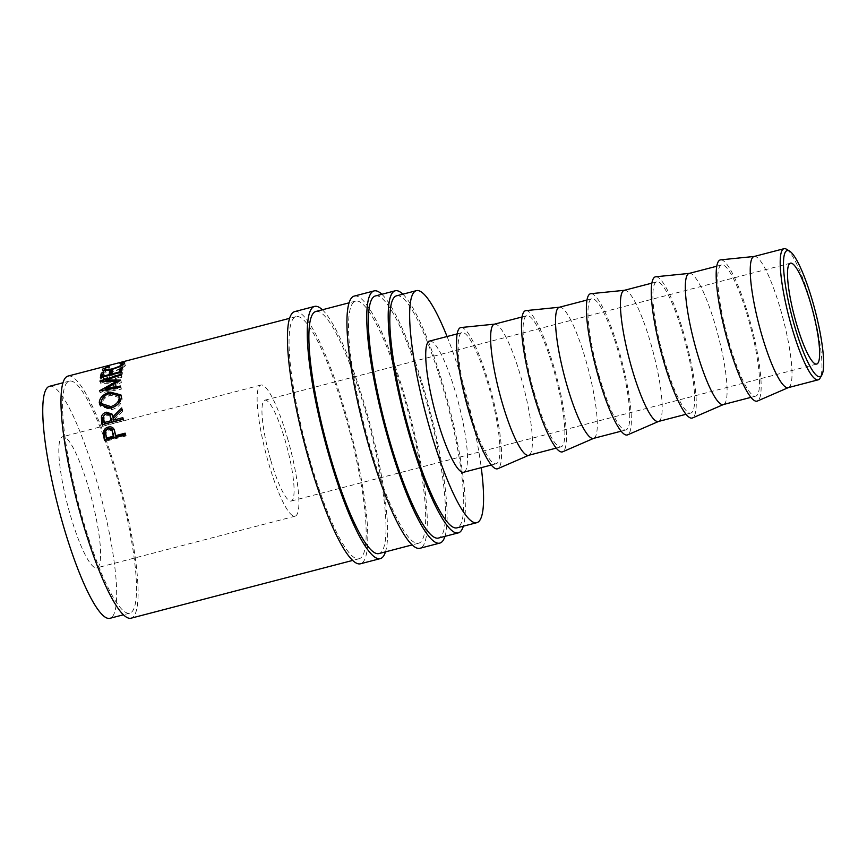 <?xml version="1.0" encoding="UTF-8"?>
<svg xmlns="http://www.w3.org/2000/svg" width="867" height="867" viewBox="0 0 867 867"><rect width="100%" height="100%" fill="white"/><g stroke="black" fill="none" stroke-linecap="round" stroke-linejoin="round"><path stroke-width="0.65" stroke-dasharray="4.33 3.25" d="M786.542 249.262A67.756 12.431 -104.6 0 1 810.428 301.358A67.756 12.431 -104.6 0 1 820.128 378.088M322.361 309.779A130.299 23.908 -104.6 0 1 365.408 407.696A130.299 23.908 -104.6 0 1 385.468 551.867M294.737 311.589A130.299 23.908 -104.6 0 1 345.575 412.865A130.299 23.908 -104.6 0 1 360.477 563.778M381.859 294.271A130.299 23.908 -104.6 0 1 424.895 392.187A130.299 23.908 -104.6 0 1 444.966 536.359M354.235 296.08A130.299 23.908 -104.6 0 1 405.062 397.357A130.299 23.908 -104.6 0 1 419.975 548.269M89.052 489.4A67.756 12.431 -104.6 0 1 96.801 567.863A67.756 12.431 -104.6 0 1 70.368 515.204A67.756 12.431 -104.6 0 1 62.619 436.74A67.756 12.431 -104.6 0 1 89.052 489.4M287.367 437.705A67.756 12.431 -104.6 0 1 295.116 516.168A67.756 12.431 -104.6 0 1 268.683 463.509A67.756 12.431 -104.6 0 1 260.934 385.046A67.756 12.431 -104.6 0 1 287.367 437.705M754.03 256.513A67.756 12.431 -104.6 0 1 754.377 256.448A67.756 12.431 -104.6 0 1 780.463 309.172A67.756 12.431 -104.6 0 1 788.547 387.527A67.756 12.431 -104.6 0 1 788.211 387.647M720.64 259.862A72.969 13.395 -104.6 0 1 748.73 316.639A72.969 13.395 -104.6 0 1 757.433 401.02M729.32 343.44A67.756 12.431 -104.6 0 1 721.572 264.966A67.756 12.431 -104.6 0 1 748.004 317.625A67.756 12.431 -104.6 0 1 755.753 396.1A67.756 12.431 -104.6 0 1 729.32 343.44M689.124 273.43A67.756 12.431 -104.6 0 1 689.471 273.365A67.756 12.431 -104.6 0 1 715.557 326.09A67.756 12.431 -104.6 0 1 723.642 404.445A67.756 12.431 -104.6 0 1 723.306 404.564M655.734 276.779A72.969 13.395 -104.6 0 1 683.825 333.557A72.969 13.395 -104.6 0 1 692.527 417.937M664.425 360.358A67.756 12.431 -104.6 0 1 656.677 281.883A67.756 12.431 -104.6 0 1 683.098 334.543A67.756 12.431 -104.6 0 1 690.858 413.017A67.756 12.431 -104.6 0 1 664.425 360.358M624.218 290.347A67.756 12.431 -104.6 0 1 624.565 290.282A67.756 12.431 -104.6 0 1 650.651 343.007A67.756 12.431 -104.6 0 1 658.736 421.362A67.756 12.431 -104.6 0 1 658.4 421.481M590.828 293.696A72.969 13.395 -104.6 0 1 618.919 350.474A72.969 13.395 -104.6 0 1 627.621 434.855M599.52 377.275A67.756 12.431 -104.6 0 1 591.771 298.801A67.756 12.431 -104.6 0 1 618.204 351.46A67.756 12.431 -104.6 0 1 625.952 429.934A67.756 12.431 -104.6 0 1 599.52 377.275M559.313 307.265A67.756 12.431 -104.6 0 1 559.67 307.2A67.756 12.431 -104.6 0 1 585.745 359.924A67.756 12.431 -104.6 0 1 593.83 438.279A67.756 12.431 -104.6 0 1 593.494 438.399M525.922 310.614A72.969 13.395 -104.6 0 1 554.013 367.391A72.969 13.395 -104.6 0 1 562.726 451.772M534.614 394.192A67.756 12.431 -104.6 0 1 526.865 315.718A67.756 12.431 -104.6 0 1 553.298 368.377A67.756 12.431 -104.6 0 1 561.047 446.852A67.756 12.431 -104.6 0 1 534.614 394.192M494.407 324.182A67.756 12.431 -104.6 0 1 494.764 324.117A67.756 12.431 -104.6 0 1 520.839 376.842A67.756 12.431 -104.6 0 1 528.935 455.197A67.756 12.431 -104.6 0 1 528.588 455.316M461.027 327.531A72.969 13.395 -104.6 0 1 489.107 384.309A72.969 13.395 -104.6 0 1 497.821 468.689M469.708 411.11A67.756 12.431 -104.6 0 1 461.959 332.635A67.756 12.431 -104.6 0 1 488.392 385.295A67.756 12.431 -104.6 0 1 496.141 463.769A67.756 12.431 -104.6 0 1 469.708 411.11M429.512 341.099A67.756 12.431 -104.6 0 1 455.944 393.759A67.756 12.431 -104.6 0 1 463.693 472.233M447.069 336.526A119.874 22 -104.6 0 1 463.13 383.832A119.874 22 -104.6 0 1 481.25 467.66M396.533 295.831A119.874 22 -104.6 0 1 443.297 389.001A119.874 22 -104.6 0 1 457.007 527.84M83.015 519.972A119.874 22 -104.6 0 1 69.306 381.133A119.874 22 -104.6 0 1 116.07 474.292A119.874 22 -104.6 0 1 129.779 613.132A119.874 22 -104.6 0 1 83.015 519.972M49.473 386.303A119.874 22 -104.6 0 1 96.237 479.462A119.874 22 -104.6 0 1 109.946 618.301M270.84 460.54A52.118 9.57 75.4 0 0 291.171 501.039A52.118 9.57 75.4 0 0 285.21 440.674A52.118 9.57 75.4 0 0 264.879 400.175A52.118 9.57 75.4 0 0 270.84 460.54M402.873 294.184A125.086 22.954 -104.6 0 1 444.012 388.004A125.086 22.954 -104.6 0 1 463.346 526.182M375.378 295.961A125.086 22.954 -104.6 0 1 424.18 393.174A125.086 22.954 -104.6 0 1 438.485 538.049M404.347 398.343A125.086 22.954 75.4 0 0 355.546 301.131A125.086 22.954 75.4 0 0 369.862 446.006A125.086 22.954 75.4 0 0 418.653 543.219A125.086 22.954 75.4 0 0 404.347 398.343M315.891 311.47A125.086 22.954 -104.6 0 1 364.682 408.682A125.086 22.954 -104.6 0 1 378.987 553.558M344.849 413.852A125.086 22.954 75.4 0 0 296.059 316.639A125.086 22.954 75.4 0 0 310.364 461.515A125.086 22.954 75.4 0 0 359.166 558.727A125.086 22.954 75.4 0 0 344.849 413.852M67.994 376.083A125.086 22.954 -104.6 0 1 116.785 473.306A125.086 22.954 -104.6 0 1 131.09 618.182M109.231 366.221L109.936 368.713L105.286 371.51L104.983 370.502M104.625 368.648L105.362 371.109C105.037 372.398 107.627 372.442 113.133 371.239C118.757 369.526 122.095 367.933 123.136 366.448L122.897 364.964M112.374 368.833L113.133 371.239M122.724 365.083L123.136 366.448L120.708 365.907L122.204 365.321C124.772 364.877 125.802 365.061 125.292 365.885L120.556 369.093L112.786 371.856C106.023 373.309 102.826 373.243 103.216 371.64L104.669 370.491M119.993 363.414L120.708 365.907M121.499 362.829L122.204 365.321M124.675 362.948L125.292 365.885L124.555 363.425M119.798 366.687L120.556 369.093M112.027 369.461L112.786 371.856M102.382 369.721L103.119 372.16L102.49 369.179M104.94 370.35L109.936 368.713M108.234 366.286L108.928 368.778M102.859 375.259L104.289 374.88L103.52 372.507M102.891 377.047L103.433 378.63A122.485 22.477 -104.6 0 1 104.289 374.88M103.433 378.63L109.892 376.95A122.485 22.477 -104.6 0 1 110.25 375.129M109.35 375.368L109.892 376.95M111.464 373.005L112.894 372.637L112.136 370.263M111.507 374.804L112.038 376.386A122.485 22.477 -104.6 0 1 112.894 372.637M112.038 376.386L120.112 374.284A122.485 22.477 -104.6 0 1 120.48 372.463M119.581 372.702L120.112 374.284M121.694 370.35L123.125 369.971L122.355 367.597M121.347 372.236L122.139 374.511A122.485 22.477 -104.6 0 1 123.125 369.971M122.139 374.511L101.146 379.984A122.485 22.477 -104.6 0 1 101.645 377.373M100.366 377.709L101.146 379.984M120.578 380.331L121.38 382.445L106.121 390.746L105.752 389.836M121.38 382.445A122.485 22.477 -104.6 0 1 121.391 382.206L120.589 380.093M120.968 375.097L121.759 377.318L106.565 382.228L106.153 381.101M106.565 382.228L121.391 382.206M121.759 377.318A122.485 22.477 -104.6 0 1 121.868 376.43L121.077 374.197M105.72 389.749L117.609 383.312L100.713 383.344A122.485 22.477 -104.6 0 1 100.724 383.214L99.933 381.003M100.724 383.214L121.868 376.43M100.713 383.344L99.922 381.144M117.609 383.312L116.817 381.198M120.459 387.224L121.261 389.196L100.269 392.957A122.485 22.477 -104.6 0 1 100.269 392.794L99.467 390.789M100.269 392.794L105.481 389.879M100.269 392.957L99.467 390.952M121.261 389.196A122.485 22.477 -104.6 0 1 121.25 388.015L120.448 386.032M106.121 390.746L121.25 388.015M110.467 393.206L110.792 393.986L116.471 393.488M121.217 395.872L122.139 398.592C121.911 403.664 118.476 407.36 111.843 409.679L100.55 406.33L100.236 405.463M121.347 396.826L122.139 398.592M111.063 408.097L111.843 409.679M102.122 399.058L110.792 393.986M107.66 408.585L111.702 408.238L118.649 403.491M119.624 397.606L110.813 395.211C105.33 396.967 102.469 399.839 102.23 403.838L102.62 405.398M110.813 395.211L110.011 393.315M102.23 403.838L101.439 402.071M104.398 415L107.714 413.592M112.298 414.838L113.501 418.284M115.257 416.528L122.485 409.506L121.716 407.967M121.911 409.863L122.68 411.359A122.485 22.477 -104.6 0 1 122.485 409.506M122.68 411.359L113.74 420.224L112.981 418.869M113.902 421.514A122.485 22.477 -104.6 0 1 113.74 420.224M123.027 419.14L123.591 418.989L122.832 417.656M123.049 419.292L123.808 420.593A122.485 22.477 -104.6 0 1 123.591 418.989M123.808 420.593L102.815 426.065A122.485 22.477 -104.6 0 1 102.62 424.624M102.068 424.765L102.815 426.065M110.759 416.398L107.291 415.228C104.647 416.42 103.661 418.208 104.343 420.603A122.485 22.477 -104.6 0 0 104.755 423.898M106.511 413.732L107.291 415.228M114.834 430.617L115.94 435.342A122.485 22.477 -104.6 0 0 116.156 436.708M125.336 434.313L125.141 433.175M125.433 434.941L126.138 435.906A122.485 22.477 -104.6 0 1 125.845 434.183M126.138 435.906L105.145 441.379A122.485 22.477 -104.6 0 1 104.961 440.273M104.452 440.403L105.145 441.379M112.677 431.116L109.209 429.967C106.587 431.148 105.666 433.034 106.446 435.613A122.485 22.477 -104.6 0 0 107.009 439.092M108.473 428.786L109.209 429.967M103.574 419.205L104.343 420.603M115.224 434.302L115.94 435.342M105.731 434.53L106.446 435.613M295.116 516.168L96.801 567.863M721.572 264.966L716.771 266.223M656.677 281.883L651.865 283.141M591.771 298.801L586.959 300.058M526.865 315.718L522.053 316.975M461.959 332.635L457.147 333.893M69.306 381.133L62.955 382.78M291.171 501.039L816.714 364.053M355.546 301.131L349.076 302.821M296.059 316.639L289.578 318.33M359.166 558.727L352.685 560.418M418.653 543.219L412.172 544.909M264.879 400.175L790.422 263.178M129.779 613.132L123.439 614.79M496.141 463.769L491.329 465.026M561.047 446.852L556.235 448.109M625.952 429.934L621.14 431.192M690.858 413.017L686.046 414.274M755.753 396.1L750.952 397.357M260.934 385.046L62.619 436.74M121.716 396.728L120.903 394.886M100.55 406.33L99.77 404.64M112.732 415.488L111.941 413.993M114.498 430.01L113.75 428.829"/><path stroke-width="1.3" d="M812.552 301.207A65.155 11.954 75.4 0 0 789.588 251.116A65.155 11.954 75.4 0 0 794.584 326.025A65.155 11.954 75.4 0 0 821.873 374.988A65.155 11.954 75.4 0 0 812.552 301.207M821.873 374.988L820.128 378.088A67.756 12.431 -104.6 0 1 818.177 379.833A67.756 12.431 -104.6 0 1 791.755 327.173A67.756 12.431 -104.6 0 1 783.996 248.699A67.756 12.431 -104.6 0 1 786.542 249.262L789.588 251.116M385.468 551.867A130.299 23.908 -104.6 0 1 380.31 558.608A130.299 23.908 -104.6 0 1 329.482 457.332A130.299 23.908 -104.6 0 1 314.569 306.419A130.299 23.908 -104.6 0 1 322.361 309.779M380.31 558.608L360.477 563.778A130.299 23.908 -104.6 0 1 309.649 462.501A130.299 23.908 -104.6 0 1 294.737 311.589L314.569 306.419M444.966 536.359A130.299 23.908 -104.6 0 1 439.807 543.1A130.299 23.908 -104.6 0 1 388.969 441.823A130.299 23.908 -104.6 0 1 374.067 290.911A130.299 23.908 -104.6 0 1 381.859 294.271M439.807 543.1L419.975 548.269A130.299 23.908 -104.6 0 1 369.136 446.993A130.299 23.908 -104.6 0 1 354.235 296.08L374.067 290.911M818.177 379.833L788.211 387.647A67.756 12.431 -104.6 0 1 761.779 334.987A67.756 12.431 -104.6 0 1 754.03 256.513L783.996 248.699M788.385 387.592L757.433 401.02A72.969 13.395 -104.6 0 1 728.605 344.437A72.969 13.395 -104.6 0 1 720.64 259.862L754.203 256.459M750.952 397.357L723.306 404.564A67.756 12.431 -104.6 0 1 696.873 351.904A67.756 12.431 -104.6 0 1 689.124 273.43L716.771 266.223M723.479 404.521L692.527 417.937A72.969 13.395 -104.6 0 1 663.699 361.355A72.969 13.395 -104.6 0 1 655.734 276.779L689.298 273.387M686.046 414.274L658.4 421.481A67.756 12.431 -104.6 0 1 631.967 368.822A67.756 12.431 -104.6 0 1 624.218 290.347L651.865 283.141M658.573 421.438L627.621 434.855A72.969 13.395 -104.6 0 1 598.804 378.272A72.969 13.395 -104.6 0 1 590.828 293.696L624.392 290.304M621.14 431.192L593.494 438.399A67.756 12.431 -104.6 0 1 567.061 385.739A67.756 12.431 -104.6 0 1 559.313 307.265L586.959 300.058M593.667 438.355L562.726 451.772A72.969 13.395 -104.6 0 1 533.899 395.189A72.969 13.395 -104.6 0 1 525.922 310.614L559.486 307.221M556.235 448.109L528.588 455.316A67.756 12.431 -104.6 0 1 502.166 402.656A67.756 12.431 -104.6 0 1 494.407 324.182L522.053 316.975M528.762 455.273L497.821 468.689A72.969 13.395 -104.6 0 1 468.993 412.107A72.969 13.395 -104.6 0 1 461.027 327.531L494.58 324.139M491.329 465.026L463.693 472.233A67.756 12.431 -104.6 0 1 437.261 419.574A67.756 12.431 -104.6 0 1 429.512 341.099L457.147 333.893M481.25 467.66A119.874 22 -104.6 0 1 476.839 522.671A119.874 22 -104.6 0 1 430.075 429.501A119.874 22 -104.6 0 1 416.366 290.662A119.874 22 -104.6 0 1 447.069 336.526M476.839 522.671L457.007 527.84A119.874 22 -104.6 0 1 410.243 434.67A119.874 22 -104.6 0 1 396.533 295.831L416.366 290.662M123.439 614.79L109.946 618.301A119.874 22 -104.6 0 1 63.183 525.142A119.874 22 -104.6 0 1 49.473 386.303L62.955 382.78M810.753 303.688A52.118 9.57 -104.6 0 1 816.714 364.053A52.118 9.57 -104.6 0 1 796.383 323.543A52.118 9.57 -104.6 0 1 790.422 263.178A52.118 9.57 -104.6 0 1 810.753 303.688M463.346 526.182A125.086 22.954 -104.6 0 1 458.318 532.88A125.086 22.954 -104.6 0 1 409.527 435.668A125.086 22.954 -104.6 0 1 395.211 290.792A125.086 22.954 -104.6 0 1 402.873 294.184M458.318 532.88L438.485 538.049A125.086 22.954 -104.6 0 1 389.695 440.837A125.086 22.954 -104.6 0 1 375.378 295.961L395.211 290.792M412.172 544.909L378.987 553.558A125.086 22.954 -104.6 0 1 330.197 456.345A125.086 22.954 -104.6 0 1 315.891 311.47L349.076 302.821M104.452 440.403A125.086 22.954 -104.6 0 1 103.812 436.567L103.444 432.102C103.899 429.533 105.492 427.865 108.223 427.095C111.041 426.423 113.003 427.225 114.108 429.479L115.224 434.302A125.086 22.954 -104.6 0 0 115.452 435.7L125.141 433.175A125.086 22.954 -104.6 0 0 125.433 434.941L104.452 440.403M113.75 428.829L114.108 429.479L108.96 428.32C106.229 429.089 104.625 430.726 104.17 433.251L104.528 437.618A122.485 22.477 -104.6 0 0 104.961 440.273M102.068 424.765A125.086 22.954 -104.6 0 1 101.591 421.134L101.406 417.06C101.905 414.632 103.563 413.017 106.359 412.193L111.941 413.993L112.732 416.875L121.716 407.967A125.086 22.954 -104.6 0 0 121.911 409.863L112.981 418.869A125.086 22.954 -104.6 0 0 113.154 420.181L122.832 417.656A125.086 22.954 -104.6 0 0 123.049 419.292L102.068 424.765M99.293 402.7C99.586 397.704 103.151 394.16 109.99 392.057L120.903 394.886L121.347 396.826C121.131 401.985 117.706 405.745 111.063 408.097L99.77 404.64L99.293 402.7L100.084 404.455L102.122 399.058M120.578 380.331A125.086 22.954 -104.6 0 1 120.589 380.093L105.763 380.028L120.968 375.097A125.086 22.954 -104.6 0 1 121.077 374.197L99.933 381.003A125.086 22.954 -104.6 0 0 99.922 381.144L116.817 381.198L99.467 390.789A125.086 22.954 -104.6 0 0 99.467 390.952L120.459 387.224A125.086 22.954 -104.6 0 1 120.448 386.032L105.319 388.73L120.578 380.331M100.366 377.709A125.086 22.954 -104.6 0 1 101.374 373.07L103.52 372.507A125.086 22.954 -104.6 0 0 102.653 376.332L109.112 374.652A125.086 22.954 -104.6 0 1 109.979 370.827L112.136 370.263A125.086 22.954 -104.6 0 0 111.258 374.089L119.332 371.986A125.086 22.954 -104.6 0 1 120.21 368.161L122.355 367.597A125.086 22.954 -104.6 0 0 121.347 372.236L100.366 377.709M104.625 368.648C104.289 369.971 106.869 370.025 112.374 368.833C118.01 367.12 121.347 365.506 122.41 363.988L119.993 363.414L121.499 362.829C124.068 362.384 125.086 362.59 124.555 363.425L119.798 366.687L112.027 369.461C105.265 370.913 102.078 370.816 102.49 369.179L109.231 366.221L104.625 368.648L105.286 371.51M122.724 365.083L122.496 363.609L122.897 364.964M352.685 560.418L131.09 618.182A125.086 22.954 -104.6 0 1 82.3 520.959A125.086 22.954 -104.6 0 1 67.994 376.083L289.578 318.33M101.374 373.07L102.133 375.444L102.859 375.259M102.653 376.332L102.891 377.047M109.112 374.652L109.35 375.368M110.25 375.129A122.485 22.477 -104.6 0 1 110.748 373.2L111.464 373.005M109.979 370.827L110.748 373.2M111.258 374.089L111.507 374.804M119.332 371.986L119.581 372.702M120.48 372.463A122.485 22.477 -104.6 0 1 120.968 370.534L121.694 370.35M120.21 368.161L120.968 370.534M101.645 377.373A122.485 22.477 -104.6 0 1 102.133 375.444M106.121 390.746L105.319 388.73M106.153 381.101L105.763 380.028M117.175 382.163L116.817 381.198M109.99 392.057L110.792 393.986M116.471 393.488L121.217 395.872M100.236 405.463L100.084 404.455M118.649 403.491L119.993 399.199L118.812 395.775L110.011 393.315C104.528 395.07 101.667 397.996 101.439 402.071L101.84 403.708L110.911 406.612C116.286 404.694 119.05 401.638 119.202 397.444L118.812 395.775M101.84 403.708L102.62 405.398L107.66 408.585M111.702 408.238L110.911 406.612M119.993 399.199L119.202 397.444M102.62 424.624A122.485 22.477 -104.6 0 1 102.349 422.511L102.176 418.512L104.398 415M101.406 417.06L102.176 418.512M106.359 412.193L107.14 413.722M107.714 413.592L112.298 414.838M112.732 416.875L113.501 418.284L115.257 416.528M113.154 420.181L113.902 421.514L123.027 419.14M103.997 422.565L104.755 423.898L111.756 422.077L109.979 414.925L106.511 413.732C103.867 414.925 102.891 416.756 103.574 419.205A125.086 22.954 -104.6 0 0 103.997 422.565L110.998 420.744L109.979 414.925M110.998 420.744L111.756 422.077M103.444 432.102L104.17 433.251M108.223 427.095L108.96 428.32M115.452 435.7L116.156 436.708L125.336 434.313M106.305 438.084L107.009 439.092L114.011 437.271L111.941 429.956L108.473 428.786C105.861 429.978 104.94 431.896 105.731 434.53A125.086 22.954 -104.6 0 0 106.305 438.084L113.306 436.264L111.941 429.956M112.797 432.839L113.512 433.923M113.306 436.264L114.011 437.271M101.591 421.134L102.349 422.511M110.618 417.45L111.377 418.848M103.812 436.567L104.528 437.618"/></g></svg>
